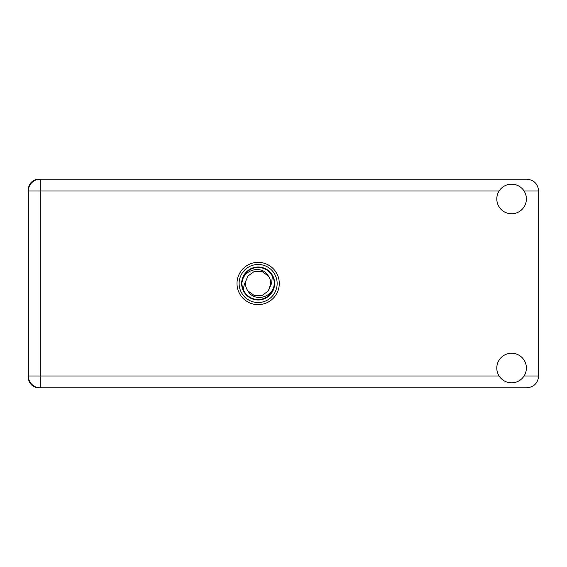 <?xml version="1.0" encoding="UTF-8"?>
<svg xmlns="http://www.w3.org/2000/svg" width="567" height="567" viewBox="0 0 567 567"><rect width="100%" height="100%" fill="white"/><g stroke="black" fill="none" stroke-linecap="round" stroke-linejoin="round"><path stroke-width="0.85" d="M40.186 179.172L38.832 179.172A10.482 10.482 0 0 0 28.35 189.654L28.35 377.346A10.482 10.482 0 0 0 38.832 387.828L526.814 387.828C533.951 387.07 537.899 383.129 538.65 375.992L538.65 191.008C537.899 183.871 533.951 179.93 526.814 179.172L40.186 179.172A11.836 11.836 0 0 0 28.35 191.008A11.836 11.836 0 0 1 40.186 179.172L40.186 375.992L499.116 375.992M511.597 382.838A14.792 14.792 0 0 0 526.389 368.04A14.792 14.792 0 0 0 511.597 353.248A14.792 14.792 0 0 0 496.798 368.04A14.792 14.792 0 0 0 511.597 382.838M511.597 213.752A14.792 14.792 0 0 0 526.389 198.96A14.792 14.792 0 0 0 511.597 184.162A14.792 14.792 0 0 0 496.798 198.96A14.792 14.792 0 0 0 511.597 213.752M258.134 262.365A21.135 21.135 0 0 0 236.999 283.5A21.135 21.135 0 0 0 258.134 304.635A21.135 21.135 0 0 0 279.276 283.5A21.135 21.135 0 0 0 258.134 262.365M28.35 375.992A11.836 11.836 0 0 0 40.186 387.828A11.836 11.836 0 0 1 28.35 375.992L40.186 375.992L40.186 387.828M239.118 283.5A19.023 19.023 0 0 0 258.134 302.523A19.023 19.023 0 0 0 277.157 283.5A19.023 19.023 0 0 0 258.134 264.477A19.023 19.023 0 0 0 239.118 283.5M241.648 283.5A16.486 16.486 0 0 0 258.134 299.986A16.486 16.486 0 0 0 274.626 283.5A16.486 16.486 0 0 0 258.134 267.014A16.486 16.486 0 0 0 241.648 283.5M243.916 290.871C243.399 287.519 243.98 284.393 245.66 281.501L247.914 276.072L254.229 271.48L262.046 271.48L268.361 276.072C262.372 264.839 244.101 269.176 242.265 281.317L241.691 283.103L242.789 289.425L243.916 290.871A16.018 16.018 0 0 0 274.01 285.683L274.584 283.897L273.485 277.575L272.358 276.129L271.607 283.5L270.615 285.499A12.637 12.637 0 0 0 270.778 283.5L270.537 285.952M245.738 281.048L245.66 281.501A12.637 12.637 0 0 0 247.914 290.928C253.903 302.161 272.174 297.824 274.01 285.683M270.615 285.499L268.361 290.928L262.046 295.52L254.229 295.52L247.914 290.928L254.229 295.52L262.046 295.52L268.361 290.928L270.778 283.5A12.637 12.637 0 0 0 268.361 276.072M272.358 276.129A16.018 16.018 0 0 0 242.265 281.317M524.078 375.992L538.65 375.992M538.65 191.008L524.078 191.008M499.116 191.008L28.35 191.008"/></g></svg>
